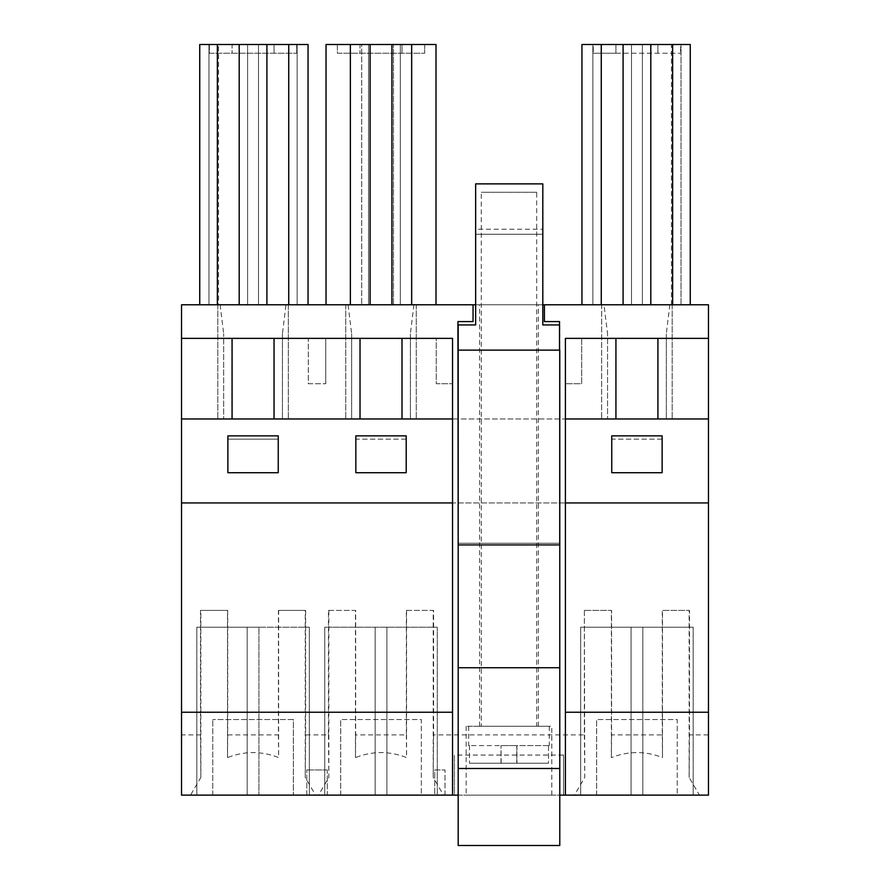 <?xml version="1.0" encoding="UTF-8"?>
<svg xmlns="http://www.w3.org/2000/svg" width="890" height="890" viewBox="0 0 890 890"><rect width="100%" height="100%" fill="white"/><g stroke="black" fill="none" stroke-linecap="round" stroke-linejoin="round"><path stroke-width="0.67" stroke-dasharray="4.45 3.34" d="M327.286 769.939L306.794 769.939L327.286 769.939L327.286 795.126L306.794 795.126L306.794 769.939L306.794 795.126L327.286 795.126L327.286 769.939M282.442 333.65L282.442 418.968L282.442 333.65L285.99 304.781L288.316 304.781L288.316 418.968L217.794 418.968L223.668 418.968L223.668 333.65L223.668 418.968L181.527 418.968L181.527 502.939L708.473 502.939L708.473 734.906L689.494 734.906L689.494 610.406L662.294 610.406L662.294 734.906L611.586 734.906L611.586 610.406L584.374 610.406L584.374 734.906L433.586 734.906L433.586 610.406L406.374 610.406L406.374 734.906L355.666 734.906L355.666 610.406L328.466 610.406L328.466 734.906L305.626 734.906L305.626 610.406L278.414 610.406L278.414 734.906L227.707 734.906L227.707 610.406L200.506 610.406L200.506 734.906L181.527 734.906L181.527 502.939L452.554 502.939M181.527 338.367L308.307 338.367L308.307 383.712L325.762 383.712L308.307 383.712L308.307 338.367L325.762 338.367L325.762 383.712L325.762 338.367L436.256 338.367L436.256 383.712L452.554 383.712L436.256 383.712L436.256 338.367L452.554 338.367L452.554 795.126M232.067 338.367L232.067 418.968L181.527 418.968L181.527 304.781L288.316 304.781L288.316 418.968L282.442 418.968L351.628 418.968L351.628 333.65L351.628 418.968L345.754 418.968L708.473 418.968L708.473 502.939L181.527 502.939M285.99 304.781L348.079 304.781L351.628 333.65M305.626 734.906L305.248 777.426L315.572 795.126L318.509 795.126L328.833 777.426L328.466 734.906M278.414 610.406L305.248 610.406L305.248 777.426M227.707 734.906L227.506 757.59C244.539 750.915 261.582 750.915 278.615 757.59L278.615 610.406M200.506 610.406L227.506 610.406L227.506 757.59M274.042 338.367L274.042 418.968L232.067 418.968M208.972 44.5L217.371 44.5L208.972 44.5L208.972 304.781L208.972 44.5M247.598 44.5L239.199 44.5L247.598 44.5L247.598 304.781L247.598 44.5M258.512 44.5L266.911 44.5L258.512 44.5L258.512 304.781L258.512 44.5M297.138 44.5L288.738 44.5L297.138 44.5L297.138 304.781L297.138 44.5M288.738 304.781L199.738 304.781L199.738 44.5L308.051 44.5L308.051 304.781L288.738 304.781L288.738 44.5M209.395 44.5L232.067 44.5L209.395 44.5L209.395 53.233L296.715 53.233L209.395 53.233L209.395 44.5M232.067 44.5L296.715 44.5L274.042 44.5L274.042 53.233L274.042 44.5L274.042 53.233L274.042 44.5L232.067 44.5L232.067 53.233L232.067 44.5M227.873 439.148L227.873 472.712L278.247 472.712L278.247 435.866L227.873 435.866L227.873 472.712L278.247 472.712L278.247 439.148L227.873 439.148L227.873 472.712L278.247 472.712L278.247 439.148L227.873 439.148M296.715 44.5L296.715 53.233L296.715 44.5M293.366 719.554L212.766 719.554L293.366 719.554L293.366 795.126L293.366 719.554M258.934 627.194L196.812 627.194L309.32 627.194L258.934 627.194L258.934 795.126L309.32 795.126L247.186 795.126L258.934 795.126L258.934 627.194M217.371 304.781L217.371 44.5M199.738 304.781L218.551 304.781L218.551 44.5M218.551 304.781L308.051 304.781M266.911 304.781L266.911 44.5M239.199 304.781L239.199 44.5M217.794 304.781L217.794 418.968L217.794 304.781M220.119 304.781L223.668 333.65M212.766 795.126L212.766 719.554L212.766 795.126L293.366 795.126L212.766 795.126M309.32 627.194L309.32 795.126L309.32 627.194M196.812 627.194L196.812 795.126L196.812 627.194M181.527 734.906L181.527 795.126L190.549 795.126L200.873 777.426L200.873 610.406M190.549 795.126L315.572 795.126M200.506 734.906L200.873 777.426M278.414 734.906L278.615 757.59M181.527 418.968L708.473 418.968L708.473 304.781L601.662 304.781L601.662 418.968L601.662 304.781L603.998 304.781L607.547 333.65L607.547 418.968L607.547 333.65M406.207 439.148L355.833 439.148L355.833 472.712L406.207 472.712L406.207 435.866L355.833 435.866L355.833 472.712L406.207 472.712L406.207 439.148L355.833 439.148L355.833 472.712L406.207 472.712L406.207 439.148M662.127 439.148L611.753 439.148L611.753 472.712L662.127 472.712L662.127 435.866L611.753 435.866L611.753 472.712L662.127 472.712L662.127 439.148L611.753 439.148L611.753 472.712L662.127 472.712L662.127 439.148M348.079 304.781L603.998 304.781M542.811 304.781L475.649 304.781M436.011 304.781L368.549 304.781L368.549 44.5L436.011 44.5L436.011 304.781L361.707 304.781L361.707 44.5L370.107 44.5L361.707 44.5L361.707 304.781L370.107 304.781L370.107 44.5M326.029 304.781L326.029 44.5L368.549 44.5L368.549 304.781L326.029 304.781L370.107 304.781M672.629 304.781L581.949 304.781L681.028 304.781L672.629 304.781L672.629 44.5L681.028 44.5L672.629 44.5M508.98 304.781L479.588 304.781L508.98 304.781M565.406 795.126L565.406 338.367L581.682 338.367L581.682 383.712L565.406 383.712L581.682 383.712L581.682 338.367L708.473 338.367M473.046 304.781L473.046 321.579L457.927 321.579L457.927 543.234L559.521 543.234L559.521 350.126M544.413 304.781L544.413 321.579L559.521 321.579L559.521 543.234L458.183 543.234L559.777 543.234L559.777 324.939L542.811 324.939L542.811 234.259L475.649 234.259L542.811 234.259L542.811 183.874L475.649 183.874L475.649 229.22L542.811 229.22M458.183 795.126L559.777 795.126M274.042 418.968L452.554 418.968M318.509 795.126L454.401 795.126L454.401 755.065L563.559 755.065L563.559 795.126L454.401 795.126L454.401 755.065M563.559 755.065L563.559 795.126L708.473 795.126L708.473 734.906M631.066 795.126L580.681 795.126L642.814 795.126L631.066 795.126L631.066 627.194L580.681 627.194L642.814 627.194L631.066 627.194L631.066 795.126M693.188 795.126L642.814 795.126L693.188 795.126L693.188 627.194L642.814 627.194L693.188 627.194L693.188 795.126M677.234 795.126L596.634 795.126L677.234 795.126L677.234 719.554L596.634 719.554L677.234 719.554L677.234 795.126M437.279 795.126L386.894 795.126L437.279 795.126L437.279 627.194L324.761 627.194L437.279 627.194L437.279 795.126M375.146 795.126L324.761 795.126L375.146 795.126L375.146 627.194L375.146 795.126M421.326 795.126L340.714 795.126L421.326 795.126L421.326 719.554L340.714 719.554L421.326 719.554L421.326 795.126M551.8 795.126L466.16 795.126L551.8 795.126L551.8 726.273L466.16 726.273L551.8 726.273M434.754 795.126L445 795.126L434.754 795.126L434.754 769.939L445 769.939L434.754 769.939L434.754 795.126M445 795.126L445 769.939L445 795.126M410.401 418.968L410.401 333.65L410.401 418.968M413.939 304.781L410.401 333.65M584.374 734.906L584.752 777.426L574.428 795.126M433.586 734.906L433.207 777.426L443.532 795.126M406.374 610.406L433.207 610.406L433.207 777.426M355.666 734.906L355.466 757.59C372.498 750.915 389.542 750.915 406.574 757.59L406.574 610.406M328.466 610.406L355.466 610.406L355.466 757.59M360.027 338.367L360.027 418.968M402.002 338.367L402.002 418.968M400.333 44.5L391.934 44.5L400.333 44.5L400.333 304.781L400.333 44.5M337.355 44.5L360.027 44.5L337.355 44.5L337.355 53.233L424.675 53.233L337.355 53.233L337.355 44.5M360.027 44.5L424.675 44.5L402.002 44.5L402.002 53.233L402.002 44.5L402.002 53.233L402.002 44.5L360.027 44.5L360.027 53.233L360.027 44.5M424.675 44.5L424.675 53.233L424.675 44.5M350.371 304.781L350.371 44.5M393.491 304.781L393.491 44.5L393.491 304.781M411.67 304.781L411.67 44.5M391.934 304.781L391.934 44.5M416.275 304.781L416.275 418.968L416.275 304.781M345.754 304.781L345.754 418.968L345.754 304.781M340.714 795.126L340.714 719.554L340.714 795.126M324.761 627.194L324.761 795.126L324.761 627.194M328.833 610.406L328.833 777.426M406.374 734.906L406.574 757.59M565.406 418.968L708.473 418.968M565.406 502.939L708.473 502.939M666.321 418.968L666.321 333.65L666.321 418.968M669.859 304.781L666.321 333.65M672.195 304.781L672.195 418.968L672.195 304.781M584.374 610.406L584.752 777.426M584.752 610.406L611.385 610.406L611.385 757.59C628.418 750.915 645.461 750.915 662.494 757.59L662.494 610.406L689.127 610.406L689.127 777.426L699.451 795.126M662.294 734.906L662.494 757.59M615.936 53.233L680.594 53.233L593.274 53.233L615.936 53.233L615.936 44.5L615.936 53.233L615.936 44.5L593.274 44.5L593.274 53.233L593.274 44.5L657.921 44.5L657.921 53.233L657.921 44.5L657.921 53.233L657.921 44.5L680.594 44.5L680.594 53.233L680.594 44.5L615.936 44.5L615.936 53.233M690.262 304.781L690.262 44.5L581.949 44.5L581.949 304.781M592.862 44.5L601.262 44.5L592.862 44.5L592.862 304.781L592.862 44.5M631.488 44.5L623.089 44.5L631.488 44.5L631.488 304.781L631.488 44.5M642.402 44.5L650.801 44.5L642.402 44.5L642.402 304.781L642.402 44.5M689.494 734.906L689.127 777.426M611.586 734.906L611.385 757.59M580.681 627.194L580.681 795.126L580.681 627.194M596.634 795.126L596.634 719.554L596.634 795.126M615.936 338.367L615.936 418.968M657.921 338.367L657.921 418.968M650.801 304.781L650.801 44.5M623.089 304.781L623.089 44.5M601.262 304.781L601.262 44.5M671.449 304.781L671.449 44.5M681.028 304.781L681.028 44.5L681.028 304.781M508.98 726.273L479.588 726.273L508.98 726.273M466.16 726.273L466.16 795.126M458.183 543.234L559.777 543.234L559.777 845.5L458.183 845.5L458.183 324.939L475.649 324.939L475.649 229.22M458.183 350.126L559.777 350.126L559.521 324.939M458.183 544.914L559.777 544.914M473.614 726.273L549.286 726.273L473.614 726.273M481.268 726.273L536.692 726.273L481.268 726.273L481.268 192.273L536.692 192.273L536.692 726.273M473.614 763.22L548.485 763.22L473.614 763.22M548.485 745.586L548.485 763.22L516.767 763.22L516.957 745.586L501.192 745.586L549.286 745.586L548.485 745.586L548.485 763.22L516.957 763.22L516.957 745.586L548.485 745.586M469.475 745.586L469.475 763.22L469.475 745.586L468.674 745.586L501.003 745.586L469.475 745.586M536.692 192.273L481.268 192.273M501.192 763.22L516.767 763.22L501.003 763.22L501.003 745.586L501.192 763.22M501.003 763.22L469.475 763.22L501.003 763.22L501.003 745.586L501.003 763.22M516.767 763.22L516.767 745.586L516.767 763.22M247.186 627.194L247.186 795.126L247.186 627.194M386.894 627.194L386.894 795.126L386.894 627.194M642.814 627.194L642.814 795.126L642.814 627.194M479.588 726.273L479.588 304.781M538.361 726.273L538.361 304.781M549.286 726.273L549.286 745.586M468.674 726.273L468.674 745.586"/><path stroke-width="1.33" d="M232.067 338.367L181.527 338.367L181.527 712.234L452.554 712.234L452.554 338.367L232.067 338.367L232.067 418.968M274.042 418.968L274.042 338.367M308.051 304.781L308.051 44.5L199.738 44.5L199.738 304.781M217.371 304.781L217.371 44.5M288.738 304.781L288.738 44.5M266.911 304.781L266.911 44.5M239.199 304.781L239.199 44.5M227.873 472.712L227.873 435.866L278.247 435.866L278.247 472.712L227.873 472.712M196.812 795.126L212.766 795.126L196.812 795.126M181.527 338.367L181.527 304.781L473.046 304.781L473.046 321.579L457.927 321.579L458.183 543.234M458.183 795.126L181.527 795.126L181.527 712.234M542.811 304.781L708.473 304.781L708.473 338.367L565.406 338.367L565.406 418.968L708.473 418.968L708.473 338.367M475.649 304.781L473.046 304.781M544.413 304.781L544.413 321.579L559.521 321.579L559.521 350.126M559.777 795.126L708.473 795.126L708.473 712.234L565.406 712.234L565.406 795.126M360.027 418.968L360.027 338.367M181.527 418.968L452.554 418.968M181.527 502.939L452.554 502.939M355.833 472.712L406.207 472.712L406.207 435.866L355.833 435.866L355.833 472.712M452.554 795.126L452.554 712.234M402.002 418.968L402.002 338.367M436.011 304.781L436.011 44.5L326.029 44.5L326.029 304.781M370.107 304.781L370.107 44.5M350.371 304.781L350.371 44.5M411.67 304.781L411.67 44.5M391.934 304.781L391.934 44.5M615.936 418.968L615.936 338.367M565.406 418.968L565.406 502.939L708.473 502.939L708.473 418.968M611.753 435.866L662.127 435.866L662.127 472.712L611.753 472.712L611.753 435.866M657.921 418.968L657.921 338.367M690.262 304.781L690.262 44.5L581.949 44.5L581.949 304.781M650.801 304.781L650.801 44.5M623.089 304.781L623.089 44.5M601.262 304.781L601.262 44.5M672.629 304.781L672.629 44.5M708.473 502.939L708.473 712.234M565.406 502.939L565.406 712.234M559.777 544.914L559.777 350.126L458.183 350.126L458.183 845.5L559.777 845.5L559.777 544.914L458.183 544.914M559.521 324.939L542.811 324.939L542.811 183.874L475.649 183.874L475.649 324.939L458.183 324.939L458.183 350.126M458.183 667.734L559.777 667.734M458.183 768.493L559.777 768.493"/></g></svg>
